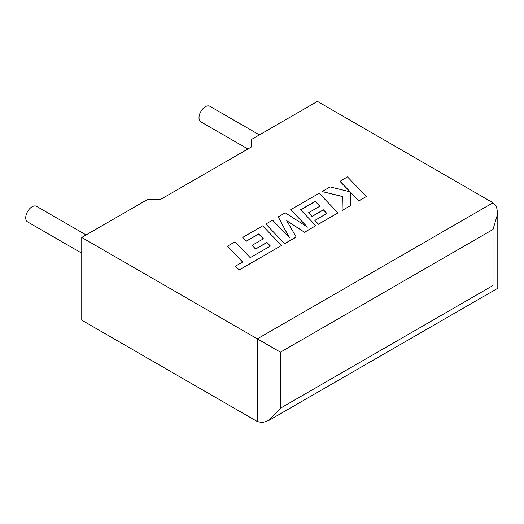 <?xml version="1.0" encoding="UTF-8"?>
<svg xmlns="http://www.w3.org/2000/svg" width="524" height="524" viewBox="0 0 524 524"><rect width="100%" height="100%" fill="white"/><g stroke="black" fill="none" stroke-linecap="round" stroke-linejoin="round"><path stroke-width="0.79" d="M86.113 234.942L36.562 206.338A8.987 5.188 120 0 0 32.069 206.784A8.987 5.188 120 0 0 26.2 214.702A8.987 5.188 120 0 0 27.576 221.901L81.744 253.177M247.878 148.999L200.862 121.856A8.987 5.188 -60 0 1 199.487 114.651A8.987 5.188 -60 0 1 205.356 106.739A8.987 5.188 -60 0 1 209.849 106.293L259.4 134.897M81.744 237.464L257.343 338.845L493.012 202.781L317.42 101.401L251.566 139.417L251.474 146.923L160.593 199.395L147.598 199.448L81.744 237.464L81.744 320.171L257.343 421.551L257.343 338.845L280.451 352.18L280.451 408.209L268.897 420.405L262.406 422.599L257.343 421.551M493.012 202.781L496.457 206.639L497.8 213.36L493.012 229.46L280.451 352.18M280.451 408.209L493.012 285.488C499.248 289.084 499.248 289.084 493.012 285.488L493.012 229.46M339.984 181.225L350.209 191.869L330.12 186.917L322.09 191.555L342.369 196.402L342.106 210.478L350.792 205.467L350.752 192.491L358.783 200.849L366.302 196.513L347.491 176.889L339.984 181.356L350.039 191.83M366.302 196.513L358.783 200.987L350.759 192.622M322.09 191.555L342.362 196.533M342.106 210.478L350.792 205.467M315.212 201.327L319.909 206.194L308.577 212.731L312.062 216.353L323.393 209.81L326.878 213.471L314.845 220.414L318.448 224.141L337.947 212.882L319.149 193.258L290.709 209.672L307.464 227.141L285.279 212.809L278.244 216.871L289.386 237.706L272.559 220.152L265.845 224.03L284.656 243.784L296.23 237.097L286.726 220.676L304.568 232.283L315.815 225.661L300.579 209.77L315.212 201.327L319.823 206.24M284.656 243.647L296.23 236.966M286.851 220.892L304.568 232.283M304.568 232.152L315.815 225.661M300.665 209.862L315.212 201.458M308.577 212.731L312.062 216.491L323.393 209.947L326.793 213.517M314.845 220.414L318.448 224.272L337.947 212.882M290.709 209.672L307.123 226.918M278.244 216.871L289.228 237.536M265.845 224.03L284.656 243.784M227.514 246.156L242.697 261.987L235.466 266.159L239.101 269.952L281.473 245.487L262.668 225.864L242.73 237.379L246.326 241.099L258.751 233.927L263.441 238.793L252.109 245.33L255.594 248.952L266.926 242.416L270.404 246.07L250.21 257.651L235.034 241.813L227.514 246.156L242.612 262.039M235.466 266.159L239.101 270.083L281.473 245.487M242.73 237.379L246.326 241.23L258.751 234.058L263.356 238.839M252.109 245.33L255.594 249.09L266.926 242.547L270.325 246.123M497.8 213.36L497.8 288.252L268.897 420.405"/></g></svg>
